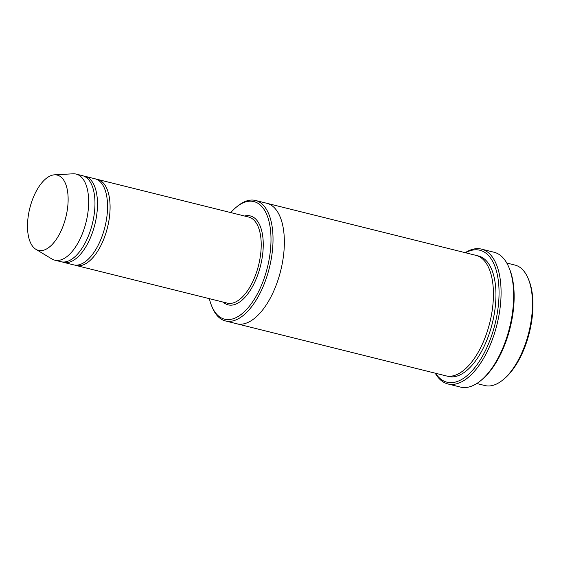 <?xml version="1.0" encoding="UTF-8"?>
<svg xmlns="http://www.w3.org/2000/svg" width="561" height="561" viewBox="0 0 561 561"><rect width="100%" height="100%" fill="white"/><g stroke="black" fill="none" stroke-linecap="round" stroke-linejoin="round"><path stroke-width="0.84" d="M62.313 261.959A44.347 21.227 -76 0 0 63.554 262.359A44.347 21.227 -76 0 0 63.842 262.422A44.347 21.227 -76 0 0 94.942 224.148A44.347 21.227 -76 0 0 84.984 176.287A44.347 21.227 -76 0 0 84.697 176.217A44.347 21.227 -76 0 0 83.701 176.056M84.984 176.287L95.061 178.798A44.347 21.227 104 0 1 105.012 226.658A44.347 21.227 104 0 1 73.919 264.932A44.347 21.227 104 0 1 73.631 264.862L63.554 262.359M209.351 298.655A60.609 29.011 -76 0 0 211.637 305.885A60.609 29.011 -76 0 0 262.232 283.466A60.609 29.011 -76 0 0 253.509 201.497A60.609 29.011 -76 0 0 236.188 207.275A60.609 29.011 -76 0 0 230.781 212.591M506.779 263.032L514.963 265.065A62.089 29.719 104 0 1 528.259 278.726A62.089 29.719 104 0 1 503.112 379.734A62.089 29.719 104 0 1 485.363 385.652A62.089 29.719 104 0 1 484.963 385.561L476.78 383.521M528.259 278.726L528.848 280.149A60.609 29.011 104 0 1 504.297 378.752L503.112 379.734M211.637 305.885L212.219 307.309A62.089 29.719 -76 0 0 225.515 320.962A62.089 29.719 -76 0 0 225.915 321.053A62.089 29.719 -76 0 0 269.455 267.478A62.089 29.719 -76 0 0 255.514 200.466A62.089 29.719 -76 0 0 255.115 200.375A62.089 29.719 -76 0 0 237.373 206.294L236.188 207.275M74.908 265.101A44.347 21.227 -76 0 0 76.149 265.493A44.347 21.227 -76 0 0 76.436 265.556A44.347 21.227 -76 0 0 107.537 227.289A44.347 21.227 -76 0 0 97.579 179.422A44.347 21.227 -76 0 0 97.291 179.359A44.347 21.227 -76 0 0 96.296 179.19M54.459 174.829L73.042 173.805A44.347 21.227 104 0 1 76.163 174.092L82.46 175.663A44.347 21.227 104 0 1 92.418 223.523A44.347 21.227 104 0 1 61.324 261.798A44.347 21.227 104 0 1 61.037 261.728L54.74 260.157A44.347 21.227 104 0 1 51.843 258.951L35.911 249.329A38.8 18.576 104 0 1 29.796 208.25A38.8 18.576 104 0 1 54.459 174.829A38.8 18.576 104 0 1 66.535 214.19A38.8 18.576 104 0 1 38.695 250.444A38.8 18.576 104 0 1 35.911 249.329M76.163 174.092A44.347 21.227 104 0 1 86.121 221.953A44.347 21.227 104 0 1 55.027 260.227A44.347 21.227 104 0 1 54.74 260.157M435.56 373.261A68 32.545 -76 0 0 491.064 337.231A68 32.545 -76 0 0 479.431 250.136A68 32.545 -76 0 0 465.56 252.766M266.65 203.243A62.089 29.719 104 0 1 266.854 203.292L475.924 255.346A62.089 29.719 104 0 1 489.865 322.358A62.089 29.719 104 0 1 446.325 375.933A62.089 29.719 104 0 1 445.918 375.842L236.847 323.788A62.089 29.719 104 0 1 236.651 323.732M481.485 249.112L494.08 252.254A69.48 33.253 104 0 1 508.96 267.534L509.542 268.95A68 32.545 104 0 1 481.997 379.587L480.812 380.568A69.48 33.253 104 0 1 460.96 387.195A69.48 33.253 104 0 1 460.504 387.09L447.909 383.955A69.48 33.253 -76 0 0 448.365 384.061A69.48 33.253 -76 0 0 497.088 324.097A69.48 33.253 -76 0 0 481.485 249.112A69.48 33.253 -76 0 0 481.036 249.007A69.48 33.253 -76 0 0 465.216 252.681M236.847 323.788A62.089 29.719 104 0 0 237.254 323.879A62.089 29.719 104 0 0 280.795 270.297A62.089 29.719 104 0 0 266.854 203.292A62.089 29.719 104 0 1 280.795 270.297A62.089 29.719 104 0 1 237.254 323.879A62.089 29.719 104 0 1 236.847 323.781L225.515 320.962M508.96 267.534A69.48 33.253 104 0 1 480.812 380.568M435.217 373.177A69.48 33.253 -76 0 0 447.909 383.955M223.18 302.099A45.827 21.935 -76 0 0 259.056 271.005A45.827 21.935 -76 0 0 250.031 215.866A45.827 21.935 -76 0 0 244.61 216.034M76.149 265.493L227.282 303.122A44.347 21.227 -76 0 0 258.593 265.22A44.347 21.227 -76 0 0 248.712 217.058L97.579 179.422M477.166 255.718A62.089 29.719 104 0 1 492.698 321.663A62.089 29.719 104 0 1 448.842 376.564A62.089 29.719 104 0 1 447.194 376.094M266.854 203.292L255.514 200.466"/></g></svg>
